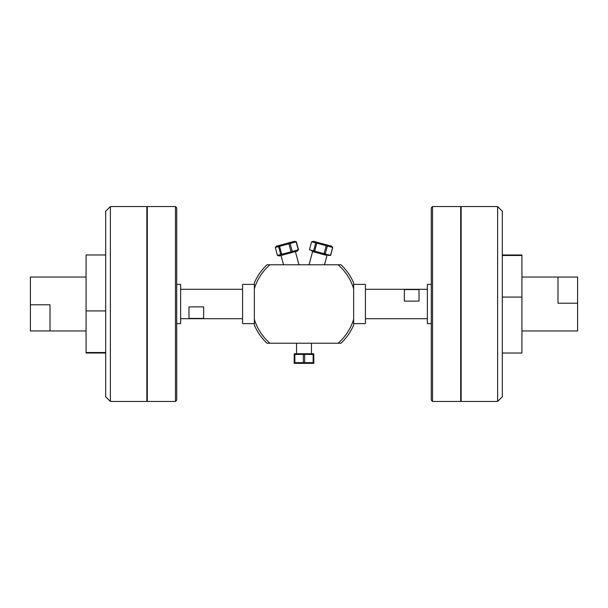 <?xml version="1.0" encoding="UTF-8"?>
<svg xmlns="http://www.w3.org/2000/svg" width="608" height="608" viewBox="0 0 608 608"><rect width="100%" height="100%" fill="white"/><g stroke="black" fill="none" stroke-linecap="round" stroke-linejoin="round"><path stroke-width="0.91" d="M176.708 284.392L180.629 284.392L180.629 323.608L176.708 323.608M188.982 306.88L203.642 306.88L203.642 318.417L188.982 318.417L188.982 306.88M254.349 284.392L242.584 284.392L242.584 323.608L254.349 323.608M431.292 323.608L427.371 323.608L427.371 284.392L431.292 284.392M419.018 301.12L404.358 301.12L404.358 289.583L419.018 289.583L419.018 301.12M353.651 323.608L365.416 323.608L365.416 284.392L353.651 284.392M176.708 400.216L176.708 207.784L175.469 206.545L175.469 401.455L176.708 400.216M175.469 401.455L147.296 401.455L147.296 206.545L175.469 206.545M431.292 207.784L431.292 400.216L432.531 401.455L432.531 206.545L431.292 207.784M432.531 401.455L460.704 401.455L460.704 206.545L432.531 206.545M105.686 211.242L105.686 396.758L110.375 401.455L110.375 206.545L105.686 211.242M110.375 401.455L146.862 401.455L146.862 206.545L110.375 206.545M502.314 396.758L502.314 211.242L497.625 206.545L497.625 401.455L502.314 396.758M497.625 206.545L461.138 206.545L461.138 401.455L497.625 401.455M30.4 304.798L50.008 304.798L50.008 330.927L30.4 330.927L30.4 277.058L86.078 277.058M30.4 330.942L86.078 330.942M577.6 303.202L557.992 303.202L557.992 277.073L577.6 277.073L577.6 330.942L521.922 330.942M105.686 353.02L86.078 353.02L86.078 310.931L105.686 310.931M86.078 310.931L86.078 254.98L105.686 254.98M105.686 352.526L86.078 352.526M502.314 255.474L521.922 255.474L521.922 254.98L502.314 254.98M502.314 353.02L521.922 353.02L521.922 297.069L502.314 297.069M521.922 255.474L521.922 297.069M147.296 305.756L146.862 304.441L147.296 305.756M146.862 299.083L147.296 298.604L146.862 299.083M147.296 295.982A16.925 16.925 0 0 0 146.862 296.848M146.862 311.152A16.925 16.925 0 0 0 147.296 312.018M147.296 294.926L146.862 295.412L147.296 294.926M146.862 312.292L147.296 313.606L146.862 312.292M460.704 312.018A16.925 16.925 0 0 0 461.138 311.152M461.138 296.848A16.925 16.925 0 0 0 460.704 295.982M460.704 315.134L461.138 314.883L460.704 315.134M461.138 292.965L460.704 292.722L461.138 292.965M341.012 343.216A53.922 53.922 0 0 0 353.651 325.044L353.651 319.329A51.961 51.961 0 0 1 338.086 343.216L341.012 343.216M266.988 264.784A53.922 53.922 0 0 0 254.349 282.956L254.349 288.671A51.961 51.961 0 0 1 269.914 264.784L266.988 264.784M353.651 319.329L353.651 282.956A53.922 53.922 0 0 0 341.012 264.784L269.914 264.784M254.349 319.329L254.349 325.044A53.922 53.922 0 0 0 266.988 343.216L269.914 343.216A51.961 51.961 0 0 1 254.349 319.329L254.349 288.671M338.086 264.784A51.961 51.961 0 0 1 353.651 288.671M269.914 343.216L338.086 343.216M294.196 363.333L313.804 363.333M294.196 362.664L294.196 354.426L294.196 362.664L294.857 362.664L294.857 354.426L294.85 362.664L304.661 362.664L304.661 354.426L313.15 354.426L313.15 362.664L304.661 362.664M313.804 362.664L313.804 354.426L313.804 362.664L313.15 362.664M294.196 354.426L303.354 354.426L303.354 362.664M313.804 353.757L294.196 353.757M303.354 354.426L304.661 354.426M313.15 354.426L313.804 354.426M324.49 264.784L326.982 255.474L312.588 251.613L309.062 264.784M328.092 255.428L330.63 255.436L332.758 247.479L331.375 246.096L313.477 241.3L311.661 241.786L315.712 242.911L313.584 250.868L309.449 249.759L311.585 241.809M311.646 251.028L314.769 251.226M330.539 255.413L325.219 253.984L327.347 246.027L332.667 247.456L330.539 255.413M314.632 251.15L316.76 243.192L326.207 245.723L324.079 253.68L313.584 250.868M315.712 242.911L316.76 243.192M326.207 245.723L327.347 246.027M322.468 253.825L325.288 254.045M325.219 253.984L324.079 253.68M294.523 241.3L276.625 246.096L275.302 247.464L296.354 241.824L294.523 241.3M288.922 243.816L291.057 251.765L281.717 254.273L279.581 246.316M296.149 241.878L298.277 249.835L292.243 251.454L290.107 243.496M278.608 246.574L280.736 254.532L277.43 255.421L279.27 255.945L297.16 251.15L298.49 249.774L296.354 241.824M277.43 255.421L275.302 247.464M292.243 251.454L291.057 251.765M281.717 254.273L280.736 254.532M180.629 318.706L242.584 318.706M180.629 289.294L242.584 289.294M427.371 289.294L365.416 289.294M427.371 318.706L365.416 318.706M521.922 277.058L577.6 277.058M311.448 353.446L311.448 343.216M296.552 353.446L296.552 343.216M322.362 254.235L322.529 253.62M317.209 252.852L317.323 252.442M281.018 255.474L283.51 264.784M295.412 251.613L298.938 264.784"/></g></svg>
